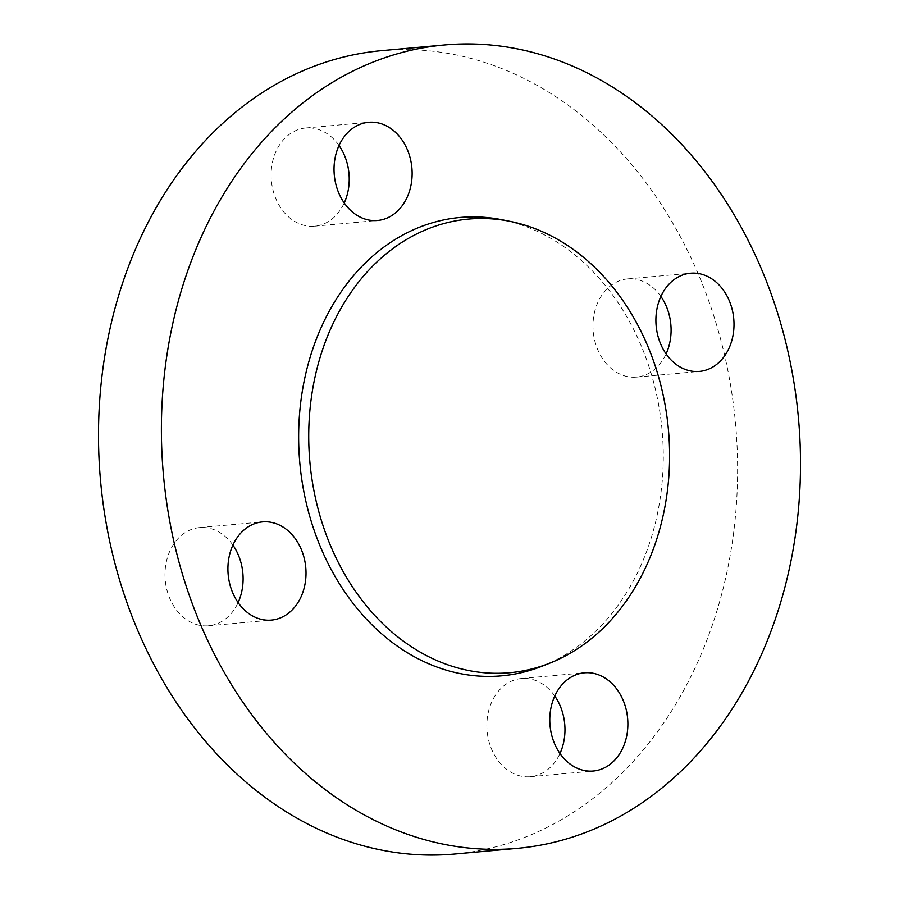 <?xml version="1.0" encoding="UTF-8"?>
<svg xmlns="http://www.w3.org/2000/svg" width="899" height="899" viewBox="0 0 899 899"><rect width="100%" height="100%" fill="white"/><g stroke="black" fill="none" stroke-linecap="round" stroke-linejoin="round"><path stroke-width="0.67" stroke-dasharray="4.5 3.37" d="M542.344 666.114A230.133 181.868 84.8 0 0 643.751 352.06A230.133 181.868 84.8 0 0 501.934 219.738M554.773 696.017A49.299 38.96 84.8 0 0 521.476 678.52A49.299 38.96 84.8 0 0 508.34 682.757A49.299 38.96 84.8 0 0 488.505 739.686A49.299 38.96 84.8 0 0 530.365 776.714A49.299 38.96 84.8 0 0 543.502 772.477A49.299 38.96 84.8 0 0 559.976 753.519M660.889 296.412A49.299 38.96 84.8 0 0 627.603 278.904A49.299 38.96 84.8 0 0 597.172 348.273A49.299 38.96 84.8 0 0 636.492 377.097A49.299 38.96 84.8 0 0 666.103 353.903M339.024 145.481A49.299 38.96 84.8 0 0 305.727 127.984A49.299 38.96 84.8 0 0 292.591 132.22A49.299 38.96 84.8 0 0 272.757 189.161A49.299 38.96 84.8 0 0 314.616 226.177A49.299 38.96 84.8 0 0 327.753 221.941A49.299 38.96 84.8 0 0 344.227 202.983M232.897 545.097A49.299 38.96 84.8 0 0 199.612 527.589A49.299 38.96 84.8 0 0 169.181 596.958A49.299 38.96 84.8 0 0 208.501 625.783A49.299 38.96 84.8 0 0 238.111 602.588M454.422 854.05A403.348 318.752 84.8 0 0 703.378 286.556A403.348 318.752 84.8 0 0 381.682 50.647M521.476 678.52L584.384 672.823M627.603 278.904L690.499 273.217M314.616 226.177L377.524 220.48M208.501 625.783L271.397 620.096M199.612 527.589L262.508 521.903M305.727 127.984L368.635 122.286M636.492 377.097L699.388 371.411M530.365 776.714L593.273 771.016"/><path stroke-width="1.35" d="M328.034 539.524A227.762 179.991 84.8 0 0 549.918 663.102A227.762 179.991 84.8 0 0 650.28 352.296A227.762 179.991 84.8 0 0 509.924 221.334A227.762 179.991 84.8 0 0 341.227 307.874A227.762 179.991 84.8 0 0 328.034 539.524M509.924 221.334L501.934 219.738A230.133 181.868 84.8 0 0 331.484 307.177A230.133 181.868 84.8 0 0 318.156 541.243A230.133 181.868 84.8 0 0 542.344 666.114L549.918 663.102M606.409 766.78A49.299 38.96 84.8 0 0 626.243 709.839A49.299 38.96 84.8 0 0 584.384 672.823A49.299 38.96 84.8 0 0 571.247 677.059A49.299 38.96 84.8 0 0 551.413 733.989A49.299 38.96 84.8 0 0 593.273 771.016A49.299 38.96 84.8 0 0 606.409 766.78M559.976 753.519A49.299 38.96 84.8 0 0 554.773 696.017M729.819 302.042A49.299 38.96 84.8 0 0 690.499 273.217A49.299 38.96 84.8 0 0 660.08 342.575A49.299 38.96 84.8 0 0 699.388 371.411A49.299 38.96 84.8 0 0 729.819 302.042M666.103 353.903A49.299 38.96 84.8 0 0 666.912 307.739A49.299 38.96 84.8 0 0 660.889 296.412M355.498 126.523A49.299 38.96 84.8 0 0 335.664 183.463A49.299 38.96 84.8 0 0 377.524 220.48A49.299 38.96 84.8 0 0 390.66 216.243A49.299 38.96 84.8 0 0 410.495 159.314A49.299 38.96 84.8 0 0 368.635 122.286A49.299 38.96 84.8 0 0 355.498 126.523M232.088 591.261A49.299 38.96 84.8 0 0 271.397 620.096A49.299 38.96 84.8 0 0 301.828 550.727A49.299 38.96 84.8 0 0 262.508 521.903A49.299 38.96 84.8 0 0 232.088 591.261M238.111 602.588A49.299 38.96 84.8 0 0 238.92 556.425A49.299 38.96 84.8 0 0 232.897 545.097M766.274 280.859A403.348 318.752 84.8 0 0 444.578 44.95A403.348 318.752 84.8 0 0 195.622 612.444A403.348 318.752 84.8 0 0 517.318 848.353A403.348 318.752 84.8 0 0 766.274 280.859M444.578 44.95L381.682 50.647A403.348 318.752 84.8 0 0 132.726 618.141A403.348 318.752 84.8 0 0 454.422 854.05L517.318 848.353M344.227 202.983A49.299 38.96 84.8 0 0 339.024 145.481"/></g></svg>
